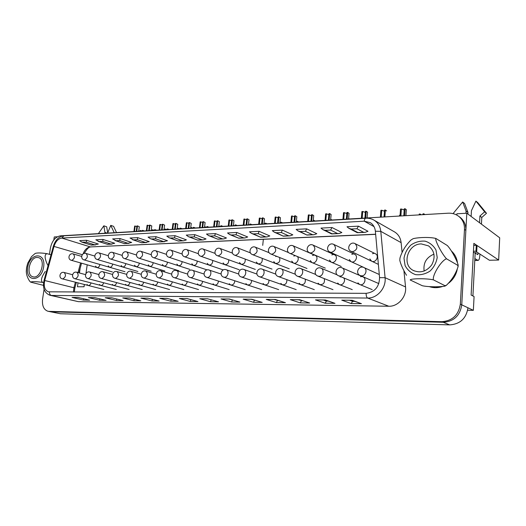 <?xml version="1.0" encoding="UTF-8"?>
<svg xmlns="http://www.w3.org/2000/svg" width="526" height="526" viewBox="0 0 526 526"><rect width="100%" height="100%" fill="white"/><g stroke="black" fill="none" stroke-linecap="round" stroke-linejoin="round"><path stroke-width="0.79" d="M353.156 253.992L351.776 254.314M349.31 259.509L350.993 261.619C354.951 263.855 358.857 256.287 354.741 254.354L354.504 254.236M313.917 255.117L312.483 255.498M310.294 260.594L311.931 262.559C315.712 264.532 319.183 257.076 315.258 255.399L315.048 255.307M276.525 256.267L275.736 256.596M273.763 261.586L275.341 263.427C279.043 263.473 280.443 261.488 279.543 257.477M239.481 262.494L241 264.223C244.031 264.4 245.438 262.691 245.215 259.101M207.257 263.335L208.704 264.972C211.281 265.176 212.635 263.671 212.767 260.455M176.9 264.118L178.281 265.669C180.517 265.88 181.799 264.532 182.134 261.632M148.26 264.848L149.581 266.32C151.541 266.524 152.75 265.314 153.204 262.684M121.197 265.531L122.453 266.932C124.195 267.129 125.326 266.024 125.859 263.631M95.574 266.176L96.771 267.517C98.329 267.695 99.394 266.689 99.966 264.493M361.579 276.597L360.566 276.755M357.943 282.863L359.528 284.415C363.683 286.578 367.365 278.787 363.065 276.926L362.795 276.814M318.112 283.166L319.644 284.599C323.536 284.776 325.068 282.778 324.226 278.596M280.851 283.422L282.311 284.757C285.473 285.026 286.986 283.33 286.861 279.661M245.905 283.639L247.305 284.888C249.968 285.177 251.415 283.698 251.645 280.457M213.083 283.836L214.411 285.013C216.705 285.283 218.06 283.974 218.487 281.088M182.187 284.014L183.449 285.125C185.454 285.375 186.723 284.204 187.263 281.614M153.053 284.171L154.256 285.224C156.025 285.454 157.208 284.395 157.813 282.061M125.543 284.316L126.687 285.316C128.259 285.526 129.363 284.566 130.007 282.442M99.519 284.448L100.604 285.401C102.018 285.592 103.05 284.717 103.701 282.778M49.437 254.354L50.391 248.121C51.962 240.941 55.302 236.851 60.398 235.845L448.211 213.201C452.242 213.004 455.786 214.082 458.85 216.429C462.768 219.677 464.649 224.004 464.478 229.402L460.335 304.166C458.606 315.035 452.413 320.873 441.748 321.682L48.971 311.366L51.101 311.813L443.24 322.28C453.872 321.485 460.046 315.666 461.762 304.837C460.046 315.666 453.872 321.485 443.24 322.28L49.977 311.662L60.437 313.752L449.71 324.884C460.204 324.115 466.286 318.414 467.962 307.776L473.354 310.333L474.077 296.565L471.118 295.04L473.86 243.354L498.655 260.054L499.7 237.805L466.812 213.221L461.762 304.837L467.962 307.776M456.805 215.075L456.884 213.793L466.812 213.221M53.81 239.955L54.263 236.956L57.36 236.779M84.37 284.494L84.042 286.769L77.447 286.775L78.019 282.87M79.459 272.981L80.123 268.405M87.204 264.802L85.955 273.5M87.027 284.507L88.085 285.44C89.427 285.625 90.426 284.783 91.083 282.929M112.354 284.382L113.465 285.362C114.957 285.559 116.022 284.645 116.673 282.613M139.101 284.244L140.278 285.27C141.941 285.486 143.092 284.487 143.716 282.258M167.406 284.093L168.642 285.177C170.523 285.414 171.746 284.303 172.324 281.844M197.401 283.928L198.703 285.072C200.84 285.329 202.155 284.093 202.648 281.364M229.244 283.744L230.605 284.954C233.071 285.23 234.471 283.843 234.813 280.785M263.099 283.534L264.532 284.822C267.425 285.105 268.904 283.527 268.983 280.082M299.176 283.297L300.675 284.678C304.159 284.921 305.691 283.087 305.277 279.175M341.026 276.801L340.158 276.972M337.692 283.021L339.25 284.513C342.597 286.236 346.299 280.601 343.61 277.866M108.211 265.86L109.434 267.228C111.085 267.412 112.183 266.36 112.735 264.072M134.538 265.196L135.826 266.629C137.674 266.833 138.844 265.676 139.344 263.164M162.376 264.493L163.724 265.998C165.815 266.209 167.064 264.933 167.465 262.172M191.852 263.736L193.272 265.328C195.665 265.538 196.98 264.118 197.23 261.06M223.123 262.921L224.609 264.604C227.396 264.802 228.777 263.204 228.757 259.805M256.353 262.047L257.904 263.835C261.231 263.967 262.645 262.132 262.152 258.332M295.25 255.656L293.81 256.057M291.733 261.1L293.344 263C296.493 264.637 299.971 258.891 297.289 256.464M333.208 254.564L331.801 254.913M329.48 260.061L331.137 262.099C335.009 264.197 338.685 256.681 334.661 254.88L334.437 254.781M373.802 253.4L372.461 253.69M369.831 258.923L371.527 261.12C375.571 263.506 379.739 255.899 375.525 253.808L375.275 253.683M476.641 251.934L489.404 260.252L498.655 260.054M467.653 310.235L473.354 310.333M60.437 313.752L50.299 311.727M134.446 231.519L135.182 226.042L134.649 226.075L133.913 231.552M136.227 231.414L136.957 225.93L137.49 225.891L136.76 231.387M138.7 231.269L139.305 226.726L137.49 225.891M135.182 226.042L136.865 226.621M140.449 231.17L140.534 230.526L140.015 230.559L139.929 231.197M142.198 231.065L142.283 230.427L142.809 230.395L142.724 231.039M144.308 230.947L142.809 230.395M140.534 230.526L142.119 231.072M313.713 221.051L313.785 220.295L313.286 220.328M315.081 220.973L313.785 220.295M280.496 222.991L280.568 222.261L281.252 222.222L281.18 222.952M282.6 222.866L281.252 222.222M296.513 222.057L296.585 221.315L297.289 221.275L297.216 222.018M298.604 221.933L297.289 221.275M262.717 245.359L263.342 239.337M264.933 223.898L265.005 223.175L265.669 223.142L265.597 223.859M267.037 223.78L265.669 223.142M249.791 224.786L249.87 224.069L250.514 224.037L250.442 224.747M251.901 224.661L250.514 224.037M248.509 224.543L249.206 224.819M235.063 225.647L235.142 224.944L235.773 224.904L235.694 225.608M237.18 225.522L235.773 224.904M233.472 225.246L234.557 225.674M220.736 226.482L220.815 225.785L221.426 225.753L221.347 226.443M222.846 226.358L221.426 225.753M218.842 225.937L220.295 226.509M186.257 228.494L186.954 222.728L186.368 222.768L185.665 228.527M188.229 228.383L188.926 222.603L189.524 222.564L188.821 228.343M190.655 228.238L191.234 223.425L189.524 222.564M186.954 222.728L188.834 223.399M214.292 226.857L214.97 220.933L214.352 220.973L213.668 226.897M216.377 226.739L217.054 220.802L217.679 220.762L217.001 226.699M218.77 226.594L219.335 221.637L217.679 220.762M214.97 220.933L216.955 221.65M200.084 227.686L200.774 221.84L200.169 221.88L199.479 227.725M202.109 227.567L202.799 221.716L203.411 221.676L202.72 227.534M204.522 227.429L205.094 222.544L203.411 221.676M200.774 221.84L202.701 222.537M204.792 227.41L204.601 226.745M206.777 227.298L206.856 226.614L207.454 226.575L207.375 227.258M208.894 227.173L207.454 226.575M204.877 226.726L206.409 227.317M152.678 230.454L152.757 229.809L152.224 229.836L152.139 230.487M154.466 230.349L154.552 229.698L155.091 229.671L155.006 230.322M156.577 230.23L155.091 229.671M152.757 229.809L154.335 230.362M165.21 229.724L165.296 229.066L164.743 229.099L164.658 229.757M167.044 229.619L167.13 228.955L167.682 228.928L167.597 229.586M169.155 229.494L167.682 228.928M165.296 229.066L166.854 229.625M178.064 228.974L178.15 228.31L177.584 228.343L177.499 229.007M179.951 228.863L180.03 228.199L180.596 228.166L180.517 228.83M182.062 228.738L180.596 228.166M178.15 228.31L179.701 228.876M191.254 228.205L191.339 227.528L190.76 227.561L190.675 228.238M193.187 228.087L193.272 227.416L193.851 227.377L193.772 228.054M195.304 227.968L193.851 227.377M191.339 227.528L192.884 228.106M146.899 230.796L147.628 225.246L147.083 225.279L146.353 230.822M148.726 230.684L149.45 225.128L149.995 225.095L149.272 230.658M151.186 230.546L151.784 225.937L149.995 225.095M147.628 225.246L149.358 225.845M159.674 230.046L160.397 224.424L159.832 224.464L159.115 230.079M161.548 229.934L162.264 224.306L162.83 224.273L162.113 229.901M164 229.796L164.592 225.121L162.83 224.273M160.397 224.424L162.172 225.049M172.791 229.283L173.501 223.589L172.922 223.622L172.212 229.316M174.711 229.172L175.421 223.465L176 223.432L175.29 229.132M177.15 229.027L177.735 224.286L176 223.432M173.501 223.589L175.329 224.234M435.64 287.676L429.288 286.617C433.516 288.044 437.869 288.024 442.353 286.545L435.64 287.676M451.413 251.014C454.747 254.071 456.759 257.937 457.442 262.612C456.759 257.937 454.747 254.071 451.413 251.014M457.199 269.575C456.003 275.072 453.175 279.582 448.717 283.113C453.175 279.582 456.003 275.072 457.199 269.575M393.889 231.532L394.848 232.084C398.465 234.471 400.556 237.995 401.121 242.637L402.094 252.388M403.909 270.607L405.539 286.94C406.782 296.703 398.037 306.684 388.773 306.244L78.367 301.654L50.272 295.336M48.971 311.366L47.846 311.221C43.671 309.656 41.922 305.586 42.593 298.998L44.085 289.293M459.211 216.686L460.243 217.435C464.156 220.677 466.029 224.99 465.865 230.368L461.762 304.837L460.335 304.166M375.373 231.236L379.568 277.636C379.239 286.933 374.768 292.167 366.155 293.337L48.379 291.818C44.723 290.201 43.5 286.44 44.717 280.536L54.04 246.339C55.638 241.401 58.222 238.64 61.805 238.068L364.262 221.19L370.37 222.708C373.282 224.609 374.953 227.449 375.373 231.236L380.798 231.348L401.121 242.637M86.402 242.223L81.878 242.144L79.643 240.638L86.52 240.283L98.342 244.031L94.693 244.827L86.402 242.223L86.52 240.283M102.774 241.408L99.21 241.585L95.844 239.797L102.958 239.429L114.721 243.255L111.025 244.071L102.774 241.408L102.958 239.429M119.744 240.56L116.049 240.744L112.623 238.922L120 238.541L131.678 242.453L127.936 243.282L119.744 240.56L120 238.541M137.332 239.685L133.499 239.876L130.021 238.022L137.674 237.627L149.259 241.625L145.465 242.466L137.332 239.685L137.674 237.627M155.584 238.771L151.606 238.975L150.258 238.633L148.062 237.081L156.005 236.674L167.485 240.763L163.639 241.618L155.584 238.771L156.005 236.674M174.533 237.831L170.404 238.035L168.971 237.673L166.801 236.115L175.046 235.681L186.401 239.869L183.824 240.783L182.502 240.737L174.533 237.831L175.046 235.681M194.219 236.851L189.925 237.062L188.407 236.667L186.263 235.102L194.837 234.655L206.047 238.942L203.437 239.876L202.089 239.823L194.219 236.851L194.837 234.655M214.687 235.826L210.222 236.049L208.612 235.615L206.494 234.05L215.41 233.59L226.463 237.976L223.813 238.929L222.452 238.876L214.687 235.826L215.41 233.59M235.99 234.767L231.341 234.997L229.619 234.517L227.541 232.959L236.825 232.472L247.693 236.976L245.011 237.943L243.623 237.89L235.99 234.767L236.825 232.472M258.174 233.662L253.335 233.906L251.487 233.373L249.462 231.821L259.134 231.315L269.792 235.931L267.07 236.917L265.663 236.864L258.174 233.662L259.134 231.315M281.292 232.512L276.249 232.762L274.27 232.176L272.304 230.631L282.39 230.112L292.811 234.839L290.05 235.845L288.616 235.793L281.292 232.512L282.39 230.112M305.415 231.309L300.149 231.571L298.018 230.914L296.131 229.395L306.658 228.849L316.803 233.708L314.009 234.734L312.549 234.681L305.415 231.309L306.658 228.849M330.598 230.053L325.094 230.329L322.806 229.592L320.998 228.106L331.998 227.534L341.847 232.525L339.007 233.57L337.528 233.518L330.598 230.053L331.998 227.534M356.924 228.744L351.171 229.027L348.692 228.199L346.989 226.752L358.489 226.16L368.003 231.289L365.116 232.36L363.617 232.301L356.924 228.744L358.489 226.16M349.711 300.293L352.637 301.372L354.754 301.398M351.112 303.548L361.441 303.68L352.223 300.267L341.762 300.162L351.112 303.548L352.637 301.372M361.441 303.68L351.835 300.32M323.444 300.024L326.468 301.082L328.145 301.102M325.107 303.213L334.99 303.338L325.449 299.998L315.455 299.892L325.107 303.213L326.468 301.082M334.99 303.338L325.127 300.044M298.314 299.767L302.693 300.819M299.853 299.735L309.676 303.009L299.853 299.735L290.293 299.636L299.603 299.781M290.293 299.636L300.214 302.884L301.424 300.8M274.25 299.524L278.326 300.543M276.374 302.575L285.44 302.693L275.361 299.485L266.209 299.393L276.374 302.575L277.439 300.537M285.44 302.693L275.144 299.531M251.191 299.287L254.985 300.287M251.908 299.248L262.211 302.391L251.908 299.248L243.13 299.156L251.73 299.294M243.13 299.156L253.512 302.279L254.446 300.28M229.066 299.057L232.597 300.037M229.421 299.018L239.922 302.102L229.421 299.018L221.005 298.932L229.27 299.064M221.005 298.932L231.571 301.996L232.387 300.037M207.842 298.794L199.762 298.715L210.499 301.72L218.52 301.825L207.704 298.834M199.762 298.715L207.731 298.84L218.52 301.825M210.499 301.72L211.196 299.82M190.241 301.457L197.954 301.562L187.125 298.584L179.366 298.505L190.241 301.457L190.82 299.662M197.954 301.562L187.046 298.63M167.215 298.38L159.753 298.308L170.753 301.207L178.176 301.299L167.143 298.42M159.753 298.308L167.15 298.426M170.753 301.207L171.22 299.511M178.176 301.299L167.163 298.426M148.069 298.183L159.135 301.056L148.069 298.183L140.883 298.11L148.023 298.229M140.883 298.11L151.994 300.964L152.362 299.353M129.633 297.999L140.804 300.819L129.633 297.999L122.716 297.926L129.613 298.038M122.716 297.926L133.92 300.727L134.202 299.195M111.88 297.815L123.13 300.589L111.88 297.815L105.213 297.749L111.874 297.854M105.213 297.749L116.496 300.504L116.7 299.044M94.765 297.644L106.094 300.366L94.765 297.644L88.342 297.578L94.779 297.683M88.342 297.578L99.69 300.28L99.815 298.893M78.262 297.473L72.062 297.407L83.463 300.07L89.644 300.155L78.295 297.512M72.062 297.407L78.282 297.512L89.644 300.155M83.463 300.07L83.529 298.748M351.171 229.027L357.917 232.571L357.134 232.624L349.014 228.369M325.094 230.329L332.07 233.774L331.433 233.846L323.115 229.744M300.149 231.571L306.96 235.063L298.314 231.052M276.249 232.762L283.297 236.161L274.546 232.295M253.335 233.906L260.587 237.219L251.75 233.485M231.341 234.997L238.784 238.232L229.869 234.622M210.222 236.049L217.83 239.205L208.848 235.707M189.925 237.062L197.677 240.139L188.637 236.746M170.404 238.035L178.275 241.04L169.188 237.745M151.606 238.975L159.602 241.907L164.651 241.677M133.499 239.876L141.599 242.749L146.458 242.519M116.049 240.744L124.235 243.558L128.916 243.334M99.21 241.585L107.475 244.334L111.992 244.123M82.963 242.394L91.294 245.09L95.647 244.879M107.626 233.084L110.762 225.358L114.208 232.702M98.375 233.629L103.846 225.812L104.944 232.4L107.08 233.117M104.944 232.4L104.825 233.248M103.846 225.812L106.686 226.798L107.685 232.683M110.762 225.358L113.596 226.344L116.529 232.564M471.125 216.442L471.434 210.67L475.912 201.116L484.643 211.84L479.916 216.008L479.567 222.754M479.903 254.038L479.804 255.873C479.607 258.621 479.028 260.14 478.075 260.423L474.879 258.588M475.912 201.116L477.786 202.628L486.491 213.3L481.783 217.448L481.441 224.155M481.783 217.448L479.916 216.008M478.009 252.802L477.786 254.65M474.978 253.052L477.91 254.65M473.748 245.405L476.286 245.32L475.984 251.191L476.701 251.73L475.169 252.96M475.984 251.191L473.439 251.257M476.286 245.32L477.003 245.872M453.05 213.622L462.656 201.997L466.062 210.985L467.989 212.432L467.897 214.036M466.062 210.985L465.937 213.273M462.656 201.997L464.589 203.49L467.989 212.432M477.01 245.806L476.701 251.658M484.643 211.84L486.491 213.3M473.4 252.033L475.162 253.17L472.913 295.967M424.16 271.061C423.068 263.066 426.336 257.424 433.963 254.124C426.336 257.424 423.068 263.066 424.16 271.061M37.116 257.438L38.503 257.615C46.406 259.502 40.568 279.477 32.882 276.775C25.603 275.223 29.574 257.214 37.116 257.438M48.05 265.683C45.703 261.396 43.342 254.367 47.103 253.69C41.212 252.815 37.234 252.73 35.183 253.44L31.521 256.622L27.707 263.217L26.576 267.589L26.3 271.344C26.313 274.493 27.418 277.748 29.614 281.108L30.633 282.153M43.428 285.342L30.633 282.146C31.784 281.39 35.801 281.476 42.685 282.409C39.628 280.273 43.139 274.743 45.302 271.416M51.022 254.801L47.103 253.69M43.586 282.626L42.685 282.409M410.188 279.97L410.195 279.97C410.556 278.432 426.717 278.28 433.398 279.858C432.155 275.183 441.459 260.192 446.535 258.812C441.847 253.913 434.607 239.922 435.87 238.449L447.324 245.53C451.696 250.185 457.101 260.791 458.166 265.025L457.725 265.301L458.067 266.669C455.805 273.75 451.913 279.95 446.403 285.276L444.943 285.677L444.917 286.124C440.663 286.992 428.558 287.15 422.306 285.723L410.267 280.01M421.3 243.913L428.591 245.905C434.621 250.863 435.679 257.175 431.767 264.828C426.481 271.62 420.261 273.461 413.114 270.357C401.423 264.466 407.847 243.755 421.3 243.913M435.87 238.449L435.85 238.442C429.15 236.785 417.44 237.509 413.134 238.686L411.023 239.981C405.763 245.149 402.074 251.152 399.977 257.996L399.799 260.363C400.759 264.433 402.995 269.404 406.499 275.282M457.725 265.301L446.535 258.812M444.943 285.677L433.398 279.858M228.895 226.002L229.566 220L228.922 220.039L228.251 226.042M231.039 225.878L231.703 219.861L232.347 219.822L231.683 225.845M233.412 225.739L233.971 220.703L232.347 219.822M229.566 220L231.604 220.736M243.913 225.128L244.57 219.04L243.906 219.086L243.249 225.167M246.115 224.996L246.766 218.901L247.43 218.855L246.773 224.964M248.476 224.858L249.022 219.743L247.43 218.855M244.57 219.04L246.674 219.802M259.357 224.227L260.002 218.053L259.325 218.099L258.674 224.267M261.619 224.096L262.264 217.909L262.947 217.863L262.303 224.056M263.967 223.958L264.499 218.757L262.947 217.863M260.002 218.053L262.165 218.842M275.249 223.3L275.88 217.034L275.183 217.08L274.552 223.34M277.583 223.162L278.208 216.89L278.911 216.844L278.287 223.123M279.904 223.024L280.43 217.744L278.911 216.844M275.88 217.034L278.116 217.849M291.614 222.34L292.226 215.989L291.509 216.035L290.891 222.386M294.014 222.202L294.626 215.838L295.349 215.791L294.738 222.163M296.316 222.071L296.828 216.699L295.349 215.791M292.226 215.989L294.534 216.824M330.703 220.059L330.703 219.303M332.037 219.98L330.769 219.296M349.501 218.961L348.633 218.461M367.496 217.909L367.122 217.672M400.082 215.2L399.569 215.233L399.51 216.041M420.018 214.845L420.077 214.023L419.209 214.075L419.156 214.897M422.911 214.674L422.963 213.852L423.838 213.799L423.785 214.628M424.923 214.555L423.838 213.799M420.077 214.023L421.306 214.772M308.466 221.361L309.058 214.91L308.321 214.963L307.723 221.4M310.938 221.216L311.53 214.753L312.28 214.707L311.681 221.17M313.22 221.078L313.72 215.621L312.28 214.707M309.058 214.91L311.438 215.772M325.824 220.348L326.403 213.806L325.647 213.852L325.061 220.387M328.375 220.197L328.954 213.641L329.723 213.589L329.144 220.151M330.63 220.065L331.117 214.509L329.723 213.589M326.403 213.806L328.862 214.687M343.728 219.303L344.287 212.662L343.498 212.708L342.939 219.349M346.358 219.145L346.91 212.491L347.706 212.438L347.147 219.099M348.587 219.013L349.06 213.365L347.706 212.438M344.287 212.662L346.825 213.563M362.184 218.224L362.723 211.478L361.914 211.531L361.375 218.27M364.899 218.066L365.432 211.307L366.247 211.255L365.695 218.231M367.102 217.935L367.556 212.182L366.247 211.255M362.723 211.478L365.346 212.405M381.232 217.106L381.745 210.262L380.909 210.315L380.39 217.159M384.033 216.949L384.545 210.084L385.387 210.032L384.874 216.896M386.643 210.959L385.387 210.032M381.745 210.262L384.46 211.209M400.891 215.962L401.384 209.006L400.523 209.059L400.03 216.015M403.784 215.791L404.27 208.822L405.145 208.763L404.652 215.739M405.934 215.667L406.348 209.696L405.145 208.763M401.384 209.006L404.192 209.966M441.748 321.682L449.71 324.884M71.26 260.278L71.766 260.35C74.771 258.568 75.271 256.432 73.252 253.94C69.136 252.506 67.039 259.186 71.26 260.278M62.331 278.865L62.758 278.925C65.77 277.13 66.243 274.986 64.179 272.494C60.036 271.173 58.084 277.886 62.331 278.865M256.912 274.059L243.979 269.483C239.258 267.471 236.312 275.322 241.191 276.913L242.144 277.084C245.668 277.248 247.273 270.568 243.979 269.483L243.781 269.411M206.613 277.301L207.428 277.439C210.775 277.603 212.313 271.015 209.157 270.055C204.548 268.207 201.859 275.861 206.613 277.301M223.622 277.11L224.503 277.261C227.936 277.432 229.507 270.791 226.285 269.772C221.617 267.846 218.803 275.598 223.622 277.11M190.136 277.485L190.899 277.61C194.153 277.767 195.665 271.232 192.582 270.325C188.025 268.556 185.441 276.111 190.136 277.485M174.172 277.656L174.882 277.774C178.058 277.932 179.537 271.449 176.526 270.594C172.022 268.891 169.536 276.341 174.172 277.656M158.694 277.827L159.358 277.932C162.909 276.058 163.448 273.698 160.969 270.857C156.518 269.213 154.118 276.564 158.694 277.827M143.683 277.991L144.308 278.083C147.773 276.222 148.299 273.895 145.88 271.107C141.474 269.522 139.16 276.781 143.683 277.991M124.57 258.614L125.214 258.713C128.502 256.885 129.041 254.63 126.812 251.954C122.538 250.337 120.171 257.359 124.57 258.614M153.638 257.701L154.368 257.819C157.82 255.971 158.379 253.657 156.038 250.876C151.679 249.14 149.141 256.346 153.638 257.701M138.884 258.167L139.574 258.273C142.94 256.432 143.486 254.15 141.205 251.421C136.885 249.751 134.439 256.859 138.884 258.167M129.12 278.149L129.705 278.234C133.085 276.38 133.597 274.085 131.244 271.357C126.891 269.818 124.642 276.985 129.12 278.149M74.942 278.734L75.396 278.793C78.473 276.992 78.953 274.815 76.835 272.277C72.654 270.916 70.648 277.721 74.942 278.734M87.908 278.589L88.388 278.662C91.544 276.84 92.03 274.638 89.854 272.054C85.633 270.66 83.575 277.544 87.908 278.589M101.248 278.451L101.761 278.524C104.99 276.689 105.483 274.46 103.254 271.83C98.987 270.39 96.869 277.366 101.248 278.451M114.984 278.3L115.529 278.379C118.83 276.538 119.336 274.276 117.042 271.594C112.728 270.108 110.552 277.182 114.984 278.3M84.028 259.883L84.561 259.956C87.638 258.161 88.138 255.998 86.073 253.466C81.924 251.993 79.761 258.753 84.028 259.883M97.152 259.469L97.724 259.555C100.867 257.747 101.38 255.557 99.263 252.973C95.074 251.454 92.846 258.305 97.152 259.469M110.664 259.048L111.269 259.14C114.484 257.319 115.01 255.097 112.834 252.473C108.606 250.902 106.311 257.839 110.664 259.048M464.478 229.402L465.865 230.368M373.342 219.776L374.394 220.374C371.777 218.77 368.904 218.053 365.767 218.231C364.952 218.441 364.446 219.427 364.262 221.19L374.019 226.634M63.909 235.799L61.805 238.068L90.393 246.924L375.643 234.221M83.055 253.926C84.706 249.679 87.152 247.345 90.393 246.924L375.656 234.346M73.449 292.068L73.903 287.748L44.052 280.351L53.356 246.234L82.273 254.689M76.342 282.442L74.85 287.972L73.903 287.748L75.396 282.206M77.993 272.586L80.596 262.928M99.69 300.28L106.094 300.366M116.496 300.504L123.13 300.589M133.92 300.727L140.804 300.819M151.994 300.964L159.135 301.056M187.125 298.584L179.366 298.505M231.571 301.996L239.922 302.102M253.512 302.279L262.211 302.391M275.361 299.485L266.209 299.393M300.214 302.884L309.676 303.009M325.449 299.998L315.455 299.892M352.223 300.267L341.762 300.162M394.848 232.084L374.394 220.374C378.109 222.833 380.245 226.496 380.798 231.348L385.085 277.695C386.314 287.913 377.201 298.439 367.648 298.045L388.773 306.244M366.155 293.337C366.076 295.809 366.576 297.374 367.648 298.045L51.324 295.441L78.367 301.654M49.49 291.969C49.359 293.784 49.97 294.948 51.324 295.441L49.917 295.257C44.394 292.982 42.442 288.011 44.052 280.351M379.568 277.636L385.085 277.695L405.539 286.94M53.356 246.234C55.296 240.08 58.754 236.608 63.745 235.812L365.892 218.218M357.917 232.571L363.617 232.301M332.07 233.774L337.528 233.518M307.329 234.925L312.549 234.681M283.606 236.029L288.616 235.793M260.85 237.088L265.663 236.864M239.001 238.107L243.623 237.89M218.007 239.087L222.452 238.876M197.822 240.027L202.089 239.823M178.393 240.928L182.502 240.737M159.68 241.802L163.639 241.618M141.645 242.644L145.465 242.466M124.254 243.453L127.936 243.282M107.468 244.235L111.025 244.071M91.261 244.991L94.693 244.827M474.787 260.357L477.588 260.298M27.687 267.353C25.163 282.278 41.317 282.238 43.658 266.965C45.999 251.77 29.877 252.5 27.687 267.353M404.001 258.286L405.092 265.577C407.42 269.963 410.918 272.981 415.593 274.638C420.616 275.21 425.409 274.046 429.966 271.14C433.904 267.339 436.317 262.79 437.205 257.484L435.982 250.041C433.509 245.642 429.906 242.69 425.159 241.171C420.142 240.75 415.428 242.006 411.01 244.938C407.216 248.686 404.882 253.131 404.001 258.286M168.839 257.227L169.622 257.352C173.153 255.498 173.725 253.151 171.331 250.31C166.926 248.515 164.29 255.807 168.839 257.227M184.514 256.727L185.349 256.866C188.972 255.011 189.557 252.631 187.105 249.732C182.654 247.864 179.912 255.248 184.514 256.727M200.682 256.215L201.576 256.372C205.285 254.505 205.89 252.092 203.384 249.133C198.881 247.194 196.027 254.669 200.682 256.215M217.37 255.689L218.329 255.86C222.13 253.992 222.754 251.546 220.19 248.522C215.64 246.497 212.655 254.065 217.37 255.689M234.596 255.136L235.635 255.327C239.534 253.46 240.172 250.981 237.555 247.891C232.952 245.773 229.829 253.433 234.596 255.136M275.808 274.138L262.277 269.18C257.497 267.083 254.406 275.026 259.351 276.702L260.383 276.893C263.999 277.064 265.65 270.344 262.277 269.18L262.066 269.108M295.415 274.276L281.219 268.878C276.374 266.669 273.112 274.71 278.136 276.485L279.247 276.702C282.962 276.873 284.651 270.114 281.219 268.878L280.989 268.793M315.83 274.5L300.819 268.569C295.914 266.241 292.469 274.375 297.565 276.262L298.775 276.498C302.582 276.676 304.33 269.891 300.819 268.569L300.576 268.47M337.225 274.881L321.136 268.247C316.165 265.794 312.516 274.02 317.678 276.019L318.999 276.295C322.905 276.466 324.706 269.667 321.136 268.247L320.873 268.142M363.065 276.926L342.196 267.925C337.166 265.328 333.274 273.632 338.514 275.769L339.96 276.078C343.958 276.255 345.825 269.443 342.196 267.925L341.907 267.8M379.285 274.506L364.045 267.596C358.956 264.834 354.794 273.211 360.106 275.499L361.691 275.854C365.794 276.032 367.727 269.22 364.045 267.596L363.736 267.451M252.395 254.571L253.519 254.781C257.51 252.914 258.174 250.396 255.505 247.24C250.849 245.031 247.568 252.776 252.395 254.571M288.794 252.697L274.066 246.569C269.365 244.248 265.906 252.079 270.798 253.979L272.008 254.216C276.097 252.349 276.781 249.797 274.066 246.569L273.862 246.484M315.258 255.399L293.278 245.879C288.524 243.446 284.875 251.356 289.826 253.361L291.134 253.624C295.329 251.77 296.039 249.186 293.278 245.879L293.061 245.78M334.661 254.88L313.174 245.169C308.368 242.604 304.501 250.593 309.512 252.723L310.938 253.019C315.232 251.172 315.975 248.555 313.174 245.169L312.937 245.063M354.741 254.354L333.793 244.439C328.934 241.73 324.818 249.784 329.894 252.053L331.446 252.388C335.844 250.56 336.627 247.91 333.793 244.439L333.537 244.32M375.525 253.808L355.168 243.689C350.27 240.823 345.871 248.936 351.006 251.349L352.703 251.737C357.207 249.929 358.022 247.246 355.168 243.689L354.892 243.551M81.629 256.399L73.252 253.94M112.386 271.942L71.352 260.304M72.555 274.71L64.179 272.494M103.852 289.464L62.423 278.885M278.662 289.616L241.388 276.978M221.071 274.013L209.157 270.055M245.162 289.596L206.777 277.353M238.679 274.02L226.285 269.772M261.659 289.609L223.8 277.169M204.042 274.026L192.582 270.325M229.152 289.589L190.294 277.531M187.558 274.066L176.526 270.594M213.609 289.576L174.323 277.702M171.601 274.112L160.969 270.857M198.512 289.563L158.832 277.866M156.137 274.178L145.88 271.107M183.844 289.55L143.815 278.03M136.451 255.025L126.812 251.954M164.835 271.022L124.682 258.647M166.426 254.354L156.038 250.876M189.735 269.365L153.763 257.747M151.205 254.689L141.205 251.421M178.866 270.772L139.009 258.207M141.152 274.25L131.244 271.357M169.582 289.537L129.245 278.182M85.488 274.611L76.835 272.277M116.299 289.484L75.034 278.754M98.796 274.513L89.854 272.054M129.087 289.497L88.006 278.622M112.498 274.421L103.254 271.83M142.217 289.51L101.354 278.478M126.608 274.329L117.042 271.594M155.709 289.524L115.095 278.333M94.739 256.057L86.073 253.466M124.978 271.718L84.121 259.91M108.238 255.715L99.263 252.973M137.904 271.495L97.257 259.502M122.131 255.373L112.834 252.473M151.186 271.258L110.769 259.081M74.85 287.972L74.33 292.075M81.53 263.191L78.926 272.843M84.285 253.387C86.994 248.739 89.19 246.609 90.866 246.996M458.85 216.429L460.243 217.435M48.162 311.287L49.977 311.662M357.542 232.709L364.781 232.374M331.748 233.912L338.672 233.59M307.039 235.056L313.68 234.747M283.363 236.161L289.727 235.865M260.646 237.213L266.748 236.93M238.83 238.225L244.695 237.956M217.869 239.205L223.504 238.942M197.71 240.139L203.135 239.889M178.307 241.04L183.528 240.796M150.462 238.705L159.602 241.907M132.421 239.632L141.599 242.749M115.03 240.52L124.235 243.558M98.073 241.316L107.475 244.334M81.878 242.144L91.294 245.09M474.774 260.495L477.963 260.429M458.172 265.025L458.074 266.669M446.41 285.283L444.924 286.131M413.114 270.357L414.199 270.903M182.141 254.025L171.331 250.31M207.093 269.904L168.971 257.267M198.361 253.71L187.105 249.732M223.234 269.917L184.659 256.78M215.134 253.407L203.384 249.133M239.133 269.693L200.833 256.274M232.492 253.137L220.19 248.522M255.334 269.404L217.534 255.748M250.488 252.901L237.555 247.891M272.021 269.102L234.774 255.202M296.197 289.622L259.561 276.775M314.285 289.629L278.353 276.571M332.965 289.629L297.801 276.347M352.249 289.629L317.934 276.124M372.178 289.622L338.79 275.88M378.845 283.593L360.402 275.631M269.194 252.73L255.505 247.24M289.228 268.786L252.585 254.643M306.974 268.457L270.995 254.058M325.285 268.115L290.036 253.453M341.216 266.472L309.742 252.822M363.703 267.386L330.137 252.164M378.372 264.374L351.269 251.481"/></g></svg>

